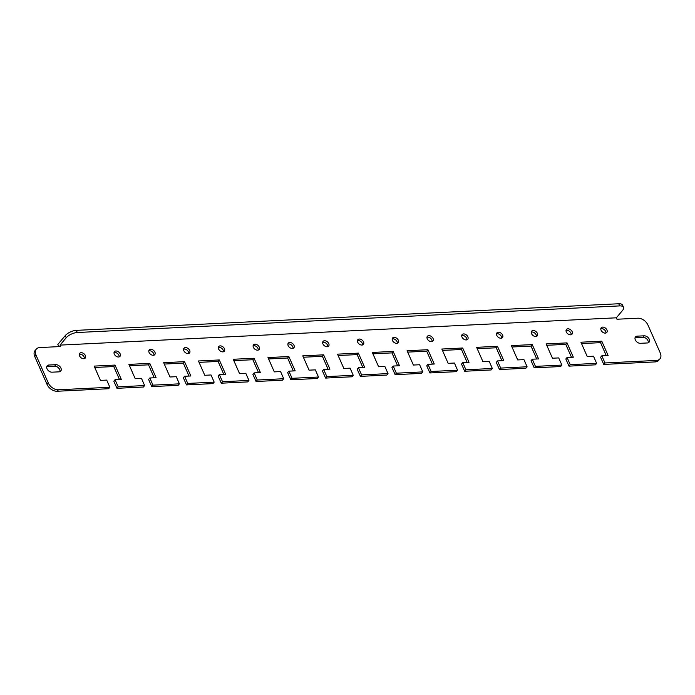 <?xml version="1.0" encoding="UTF-8"?>
<svg xmlns="http://www.w3.org/2000/svg" width="695" height="695" viewBox="0 0 695 695"><rect width="100%" height="100%" fill="white"/><g stroke="black" fill="none" stroke-linecap="round" stroke-linejoin="round"><path stroke-width="1.04" d="M396.367 373.198L395.134 374.666L421.561 373.371L422.795 371.894L396.367 373.198L393.214 366.039L391.98 367.507L395.134 374.666M361.6 374.9L388.027 373.606L386.794 375.074L360.366 376.369L361.6 374.9L358.446 367.742L364.701 367.438L358.394 353.13L337.527 354.155L343.843 368.463L350.098 368.159L353.26 375.309L326.832 376.603L325.59 378.08L352.017 376.777L353.26 375.309M431.143 371.486L429.901 372.954L456.328 371.66L457.571 370.192L431.143 371.486L427.99 364.336L426.747 365.805L429.901 372.954M465.911 369.783L464.677 371.252L491.096 369.957L492.338 368.48L465.911 369.783L462.757 362.625L461.515 364.093L464.677 371.252M500.678 368.072L499.444 369.549L525.872 368.246L527.105 366.778L500.678 368.072L497.524 360.922L496.291 362.39L499.444 369.549M535.454 366.369L534.212 367.837L560.639 366.543L561.881 365.075L535.454 366.369L532.292 359.211L531.058 360.679L534.212 367.837M570.221 364.658L568.988 366.135L595.407 364.832L596.649 363.363L570.221 364.658L567.068 357.508L565.826 358.976L568.988 366.135M604.989 362.955L603.755 364.423L655.211 361.904A8.679 5.855 40.1 0 0 658.695 360.331L659.937 358.863A8.679 5.855 -139.9 0 1 656.454 360.427L604.989 362.955L601.835 355.797L600.602 357.273L603.755 364.423M290.823 379.783L317.25 378.488L318.484 377.02L292.065 378.315L290.823 379.783L287.669 372.624L288.903 371.156L295.166 370.852L288.851 356.544L267.992 357.56L274.299 371.877L280.563 371.564L283.716 378.723L282.483 380.191L256.055 381.494L257.289 380.017L254.135 372.868L260.39 372.555L254.083 358.246L233.216 359.272L239.532 373.58L245.787 373.276L248.949 380.426L247.707 381.903L221.279 383.197L222.522 381.729L219.368 374.57L225.623 374.266L219.307 359.949L198.449 360.974L204.764 375.291L211.019 374.979L214.173 382.137L212.939 383.605L186.512 384.9L187.754 383.432L184.592 376.273L190.856 375.969L184.54 361.661L163.681 362.686L169.988 376.994L176.252 376.69L179.406 383.84L178.172 385.317L151.745 386.611L152.978 385.143L149.825 377.984L156.08 377.68L149.773 363.363L128.905 364.389L135.221 378.697L141.476 378.393L144.638 385.551L143.396 387.019L116.977 388.314L118.211 386.846L115.057 379.687L121.312 379.383L115.005 365.075L94.138 366.1L100.454 380.408L106.709 380.096L109.862 387.254L108.629 388.722L57.172 391.25A8.679 5.855 -139.9 0 1 47.06 384.439L34.75 356.526A8.679 5.855 -139.9 0 1 35.063 350.601L36.305 349.133A8.679 5.855 40.1 0 0 35.984 355.058L34.75 356.526M283.716 378.723L257.289 380.017M248.949 380.426L222.522 381.729M214.173 382.137L187.754 383.432M179.406 383.84L152.978 385.143M144.638 385.551L118.211 386.846M109.862 387.254L58.406 389.782L57.172 391.25M47.06 384.439L48.294 382.962L35.984 355.058M397.627 365.822L391.928 352.886L372.911 353.825M358.446 367.742L357.204 369.219L360.366 376.369M338.135 355.527L357.152 354.598L362.86 367.525M326.832 376.603L323.679 369.453L322.437 370.921L325.59 378.08M303.368 357.239L322.384 356.3L328.092 369.236M268.6 358.941L287.617 358.012L293.316 370.939M254.135 372.868L252.902 374.336L256.055 381.494M233.824 360.653L252.841 359.715L258.549 372.65M219.368 374.57L218.126 376.038L221.279 383.197M199.057 362.356L218.074 361.426L223.781 374.353M184.592 376.273L183.358 377.75L186.512 384.9M164.289 364.058L183.306 363.129L189.005 376.065M149.825 377.984L148.591 379.453L151.745 386.611M129.513 365.77L148.53 364.832L154.238 377.767M115.057 379.687L113.815 381.164L116.977 388.314M94.746 367.473L113.763 366.543L119.471 379.47M58.806 346.631L57.833 344.433L65.252 335.615A8.679 3.762 -23.8 0 1 76.337 330.368L77.284 332.514A8.679 3.762 156.2 0 0 66.199 337.761L65.252 335.615M606.249 355.579L600.549 342.652L581.533 343.582M571.481 357.291L565.773 344.355L546.757 345.293M536.705 358.994L531.006 346.067L511.989 346.996M501.938 360.705L496.239 347.769L477.222 348.708M467.17 362.408L461.463 349.481L442.446 350.41M432.394 364.119L426.695 351.184L407.678 352.113M397.332 343.243A3.649 2.459 40.1 0 0 396.037 340.211A3.649 2.459 40.1 0 0 392.823 338.812A3.649 2.459 40.1 0 0 392.197 338.917M432.099 341.532A3.649 2.459 40.1 0 0 430.804 338.508A3.649 2.459 40.1 0 0 427.59 337.101A3.649 2.459 40.1 0 0 426.965 337.214M466.875 339.829A3.649 2.459 40.1 0 0 465.572 336.797A3.649 2.459 40.1 0 0 462.357 335.398A3.649 2.459 40.1 0 0 461.732 335.503M501.642 338.126A3.649 2.459 40.1 0 0 500.348 335.094A3.649 2.459 40.1 0 0 497.134 333.687A3.649 2.459 40.1 0 0 496.508 333.8M536.41 336.415A3.649 2.459 40.1 0 0 535.115 333.383A3.649 2.459 40.1 0 0 531.901 331.984A3.649 2.459 40.1 0 0 531.275 332.097M571.186 334.712A3.649 2.459 40.1 0 0 569.883 331.68A3.649 2.459 40.1 0 0 566.668 330.281A3.649 2.459 40.1 0 0 566.043 330.386M605.953 333.001A3.649 2.459 40.1 0 0 604.659 329.969A3.649 2.459 40.1 0 0 601.444 328.57A3.649 2.459 40.1 0 0 600.819 328.683M362.564 344.946A3.649 2.459 40.1 0 0 361.261 341.914A3.649 2.459 40.1 0 0 358.047 340.515A3.649 2.459 40.1 0 0 357.43 340.628M287.886 344.042A3.649 2.459 -139.9 0 1 288.512 343.929A3.649 2.459 -139.9 0 1 291.726 345.328A3.649 2.459 -139.9 0 1 293.021 348.36M253.119 345.745A3.649 2.459 -139.9 0 1 253.736 345.632A3.649 2.459 -139.9 0 1 256.95 347.04A3.649 2.459 -139.9 0 1 258.253 350.072M218.343 347.448A3.649 2.459 -139.9 0 1 218.968 347.344A3.649 2.459 -139.9 0 1 222.183 348.742A3.649 2.459 -139.9 0 1 223.477 351.774M183.576 349.159A3.649 2.459 -139.9 0 1 184.201 349.046A3.649 2.459 -139.9 0 1 187.415 350.454A3.649 2.459 -139.9 0 1 188.71 353.477M148.808 350.862A3.649 2.459 -139.9 0 1 149.425 350.758A3.649 2.459 -139.9 0 1 152.639 352.156A3.649 2.459 -139.9 0 1 153.942 355.188M114.032 352.573A3.649 2.459 -139.9 0 1 114.658 352.461A3.649 2.459 -139.9 0 1 117.872 353.859A3.649 2.459 -139.9 0 1 119.166 356.891M79.265 354.276A3.649 2.459 -139.9 0 1 79.89 354.172A3.649 2.459 -139.9 0 1 83.105 355.571A3.649 2.459 -139.9 0 1 84.399 358.603M322.654 342.331A3.649 2.459 -139.9 0 1 323.279 342.227A3.649 2.459 -139.9 0 1 326.494 343.625A3.649 2.459 -139.9 0 1 327.788 346.657M46.73 366.699A4.344 2.928 -139.9 0 1 47.668 366.5L54.627 366.152A4.344 2.928 -139.9 0 1 58.554 367.924A4.344 2.928 -139.9 0 1 59.961 371.634M648.27 342.765A4.344 2.928 40.1 0 0 646.863 339.056A4.344 2.928 40.1 0 0 642.936 337.284L635.986 337.622A4.344 2.928 40.1 0 0 635.039 337.822M618.75 303.75L619.697 305.896A8.679 3.762 -23.8 0 1 623.511 307.294L622.564 305.148A8.679 3.762 156.2 0 0 618.75 303.75L76.337 330.368M619.697 305.896L77.284 332.514M623.511 307.294A8.679 3.762 -23.8 0 1 622.529 310.457L616.335 317.806L60.013 345.111L66.199 337.761M422.795 371.894L419.641 364.745L413.386 365.049L407.07 350.74L427.929 349.715L434.245 364.024L427.99 364.336M457.571 370.192L454.408 363.033L448.153 363.346L441.838 349.029L462.705 348.004L469.012 362.321L462.757 362.625M492.338 368.48L489.184 361.331L482.921 361.635L476.614 347.326L497.472 346.301L503.788 360.609L497.524 360.922M527.105 366.778L523.952 359.619L517.688 359.932L511.381 345.615L532.24 344.598L538.555 358.907L532.292 359.211M561.881 365.075L558.719 357.916L552.464 358.22L546.148 343.912L567.016 342.887L573.323 357.195L567.068 357.508M596.649 363.363L593.495 356.214L587.232 356.518L580.924 342.209L601.783 341.184L608.099 355.493L601.835 355.797M616.335 317.806L616.969 319.24L637.828 318.214A8.679 5.855 -139.9 0 1 647.94 325.025L660.25 352.93A8.679 5.855 -139.9 0 1 659.937 358.863M60.013 345.111L60.647 346.536L39.789 347.561A8.679 5.855 40.1 0 0 36.305 349.133M48.294 382.962A8.679 5.855 40.1 0 0 58.406 389.782M292.065 378.315L288.903 371.156M323.679 369.453L329.934 369.141L323.618 354.832L302.759 355.857L309.075 370.166L315.33 369.862L318.484 377.02M388.027 373.606L384.874 366.447L378.61 366.752L372.303 352.443L393.161 351.418L399.477 365.735L393.214 366.039M394.056 337.344A3.649 2.459 -139.9 0 1 397.748 339.282A3.649 2.459 -139.9 0 1 398.174 342.696A3.649 2.459 -139.9 0 1 393.796 342.227A3.649 2.459 -139.9 0 1 392.597 337.996A3.649 2.459 -139.9 0 1 394.056 337.344M428.824 335.633A3.649 2.459 -139.9 0 1 432.525 337.57A3.649 2.459 -139.9 0 1 432.942 340.984A3.649 2.459 -139.9 0 1 428.572 340.524A3.649 2.459 -139.9 0 1 427.364 336.293A3.649 2.459 -139.9 0 1 428.824 335.633M463.6 333.93A3.649 2.459 -139.9 0 1 467.292 335.867A3.649 2.459 -139.9 0 1 467.709 339.282A3.649 2.459 -139.9 0 1 463.339 338.812A3.649 2.459 -139.9 0 1 462.132 334.582A3.649 2.459 -139.9 0 1 463.6 333.93M498.367 332.219A3.649 2.459 -139.9 0 1 502.059 334.165A3.649 2.459 -139.9 0 1 502.485 337.57A3.649 2.459 -139.9 0 1 498.107 337.11A3.649 2.459 -139.9 0 1 496.908 332.879A3.649 2.459 -139.9 0 1 498.367 332.219M533.135 330.516A3.649 2.459 -139.9 0 1 536.827 332.453A3.649 2.459 -139.9 0 1 537.252 335.867A3.649 2.459 -139.9 0 1 532.883 335.398A3.649 2.459 -139.9 0 1 531.675 331.176A3.649 2.459 -139.9 0 1 533.135 330.516M567.911 328.805A3.649 2.459 -139.9 0 1 571.603 330.751A3.649 2.459 -139.9 0 1 572.02 334.165A3.649 2.459 -139.9 0 1 567.65 333.696A3.649 2.459 -139.9 0 1 566.442 329.465A3.649 2.459 -139.9 0 1 567.911 328.805M602.678 327.102A3.649 2.459 -139.9 0 1 606.37 329.039A3.649 2.459 -139.9 0 1 606.796 332.453A3.649 2.459 -139.9 0 1 602.417 331.993A3.649 2.459 -139.9 0 1 601.21 327.762A3.649 2.459 -139.9 0 1 602.678 327.102M359.289 339.047A3.649 2.459 -139.9 0 1 362.981 340.984A3.649 2.459 -139.9 0 1 363.398 344.399A3.649 2.459 -139.9 0 1 359.028 343.938A3.649 2.459 -139.9 0 1 357.821 339.707A3.649 2.459 -139.9 0 1 359.289 339.047M289.745 342.461A3.649 2.459 40.1 0 0 288.286 343.121A3.649 2.459 40.1 0 0 289.485 347.344A3.649 2.459 40.1 0 0 293.863 347.813A3.649 2.459 40.1 0 0 293.438 344.399A3.649 2.459 40.1 0 0 289.745 342.461M254.978 344.164A3.649 2.459 40.1 0 0 253.51 344.824A3.649 2.459 40.1 0 0 254.718 349.055A3.649 2.459 40.1 0 0 259.087 349.516A3.649 2.459 40.1 0 0 258.67 346.11A3.649 2.459 40.1 0 0 254.978 344.164M220.202 345.875A3.649 2.459 40.1 0 0 218.743 346.527A3.649 2.459 40.1 0 0 219.95 350.758A3.649 2.459 40.1 0 0 224.32 351.227A3.649 2.459 40.1 0 0 223.903 347.813A3.649 2.459 40.1 0 0 220.202 345.875M185.435 347.578A3.649 2.459 40.1 0 0 183.975 348.238A3.649 2.459 40.1 0 0 185.174 352.469A3.649 2.459 40.1 0 0 189.553 352.93A3.649 2.459 40.1 0 0 189.127 349.516A3.649 2.459 40.1 0 0 185.435 347.578M150.667 349.29A3.649 2.459 40.1 0 0 149.199 349.941A3.649 2.459 40.1 0 0 150.407 354.172A3.649 2.459 40.1 0 0 154.776 354.641A3.649 2.459 40.1 0 0 154.359 351.227A3.649 2.459 40.1 0 0 150.667 349.29M115.891 350.992A3.649 2.459 40.1 0 0 114.432 351.653A3.649 2.459 40.1 0 0 115.639 355.883A3.649 2.459 40.1 0 0 120.009 356.344A3.649 2.459 40.1 0 0 119.592 352.93A3.649 2.459 40.1 0 0 115.891 350.992M81.124 352.695A3.649 2.459 40.1 0 0 79.664 353.355A3.649 2.459 40.1 0 0 80.863 357.586A3.649 2.459 40.1 0 0 85.242 358.055A3.649 2.459 40.1 0 0 84.816 354.641A3.649 2.459 40.1 0 0 81.124 352.695M324.513 340.75A3.649 2.459 40.1 0 0 323.053 341.41A3.649 2.459 40.1 0 0 324.261 345.641A3.649 2.459 40.1 0 0 328.631 346.11A3.649 2.459 40.1 0 0 328.214 342.696A3.649 2.459 40.1 0 0 324.513 340.75M52.064 372.181L59.014 371.842A4.344 2.928 40.1 0 0 60.76 371.06A4.344 2.928 40.1 0 0 60.257 366.995A4.344 2.928 40.1 0 0 55.861 364.684L48.911 365.023A4.344 2.928 40.1 0 0 47.164 365.813A4.344 2.928 40.1 0 0 47.668 369.87A4.344 2.928 40.1 0 0 52.064 372.181M647.332 342.965L640.373 343.304A4.344 2.928 -139.9 0 1 635.977 341.002A4.344 2.928 -139.9 0 1 635.473 336.936A4.344 2.928 -139.9 0 1 637.219 336.154L644.169 335.815A4.344 2.928 -139.9 0 1 648.574 338.118A4.344 2.928 -139.9 0 1 649.069 342.183A4.344 2.928 -139.9 0 1 647.332 342.965M358.394 353.13L357.152 354.598M115.005 365.075L113.763 366.543M149.773 363.363L148.53 364.832M184.54 361.661L183.306 363.129M219.307 359.949L218.074 361.426M254.083 358.246L252.841 359.715M288.851 356.544L287.617 358.012M323.618 354.832L322.384 356.3M601.783 341.184L600.549 342.652M567.016 342.887L565.773 344.355M532.24 344.598L531.006 346.067M497.472 346.301L496.239 347.769M462.705 348.004L461.463 349.481M427.929 349.715L426.695 351.184M393.161 351.418L391.928 352.886M656.454 360.427L655.211 361.904M48.911 365.023L47.668 366.5M55.861 364.684L54.627 366.152M644.169 335.815L642.936 337.284M637.219 336.154L635.986 337.622"/></g></svg>

